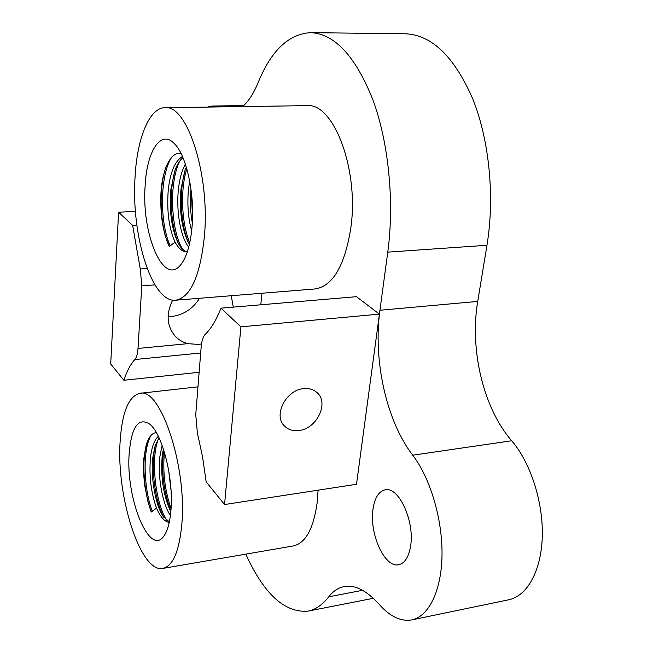 <?xml version="1.0" encoding="UTF-8"?>
<svg xmlns="http://www.w3.org/2000/svg" width="653" height="653" viewBox="0 0 653 653"><rect width="100%" height="100%" fill="white"/><g stroke="black" fill="none" stroke-linecap="round" stroke-linejoin="round"><path stroke-width="0.98" d="M201.508 343.976L198.43 344.417L187.811 343.658C182.718 342.303 178.449 339.74 174.98 335.96C166.735 325.79 165.952 313.832 172.637 300.094M199.565 298.282C192.725 308.975 183.313 315.048 171.331 316.517L168.099 316.632M298.821 430.523C292.87 431.209 288.038 429.658 284.316 425.87C273.052 415.243 286.071 389.882 303.588 388.657C309.155 388.102 313.726 389.506 317.309 392.861C329.243 403.301 316.517 428.997 298.821 430.523M373.075 508.728C374.838 497.562 378.871 491.26 385.188 489.815C398.754 486.167 415.071 521.69 410.517 546.545C408.631 557.254 404.705 563.31 398.746 564.714C384.617 568.29 368.937 533.06 373.075 508.728M207.344 107.092L212.07 106.031L216.869 106.953M120.16 441.101C116.103 495.954 140.526 573.448 162.899 568.404C172.898 566.029 179.2 551.426 181.787 524.588C187.338 466.871 160.393 387.058 139.889 393.31C128.682 396.183 122.103 412.116 120.16 441.101M162.899 568.404L293.377 545.941C305.457 543.231 313.367 528.979 317.097 503.185L318.101 490.183M135.049 177.11C131.065 235.431 151.986 303.074 175.649 300.209C190.594 297.523 200.193 276.08 204.438 235.888C210.103 174.873 187.158 104.292 165.005 107.696C149.259 107.663 137.024 138.493 135.049 177.11M175.649 300.209L315.056 288.961C332.989 286.079 344.947 265.502 350.922 227.22C359.068 169.2 333.463 102.39 306.886 105.647L165.005 107.696M129.196 453.345C131.498 426.801 138.322 417.047 149.668 424.083C162.328 433.616 173.747 478.469 170.972 509.928C170.033 521.6 167.829 530.089 164.336 535.395C149.896 558.633 125.458 498.076 129.196 453.345M158.328 436.318C154.255 440.098 151.618 447.362 150.427 458.112C148.998 475.996 151.031 492.648 156.508 508.058L151.227 512.042L147.758 501.055L144.868 486.338C143.48 476.584 143.195 463.05 144.027 457.19L146.541 444.024C149.137 436.392 152.435 432.637 156.434 432.768M159.038 437.796L155.079 445.975L152.778 457.794C150.508 477.678 155.52 504.859 162.997 516.156L169.339 521.976M163.389 448.913L162.156 456.545C160.622 477.841 163.503 496.272 170.817 511.846M162.107 445.215L159.822 456.855C157.463 476.968 162.719 504.54 170.417 515.495M168.654 470.258L171.021 490.281M145.137 185.656C146.803 151.129 160.94 128.878 174.58 143.84C186.391 155.43 194.806 193.737 192.162 225.489C190.643 243.52 186.978 256.433 181.167 264.204C164.042 287.736 141.285 234.607 145.137 185.656M182.456 156.532C175.045 160.858 170.319 171.935 168.278 189.762C166.637 210.601 168.89 228.036 175.037 242.067L169.282 246.589L165.405 236.223C165.168 235.929 162.875 226.42 162.189 221.277C160.654 211.074 160.369 195.973 161.315 188.872C161.748 182.358 163.266 175.175 165.878 167.331C170.376 156.671 175.469 152.133 181.15 153.733M182.971 157.716C179.844 160.148 177.2 164.303 175.028 170.188L170.825 189.656C169.151 210.968 171.527 228.615 177.942 242.614C180.84 248.271 183.983 251.299 187.37 251.691M186.325 167.152L184.987 170.515L180.963 189.223C179.257 210.07 181.55 227.473 187.852 241.43L189.427 244.287M185.354 164.074C181.836 170.604 179.534 179.02 178.432 189.329C175.967 211.596 180.783 237.627 188.733 247.079M189.672 181.052L188.513 188.905C187.084 204.087 188.129 218.094 191.656 230.917M190.986 189.158C189.852 200.74 190.292 212.021 192.325 223M231.26 295.719L233.276 307.122M260.8 304.796L261.926 293.246M362.57 590.304L328.777 596.818C322.451 604.89 315.505 609.673 307.922 611.151C284.643 612.987 263.926 593.977 245.797 554.136M328.777 596.818C333.136 591.169 338.254 587.749 344.147 586.574C354.832 584.615 366.374 590.369 378.748 603.837L379.826 605.045C390.372 616.767 401.015 621.713 411.774 619.893C428.85 616.505 441.665 590.426 442.024 554.519C442.408 518.645 430.082 477.759 412.729 455.198C386.266 420.85 372.994 360.105 379.94 310.265L477.727 301.408C469.54 349.592 483.302 408.125 511.674 440.767C530.277 462.218 543.149 501.365 542.3 535.958C541.484 570.583 527.281 596.075 508.638 599.797L411.774 619.893M242.516 106.578C248.352 101.68 253.56 93.681 258.139 82.588C271.207 50.583 288.699 33.94 310.616 32.65C334.736 33.768 355.55 56.272 373.034 100.187C388.772 143.219 394.502 202.291 387.768 252.131L379.94 310.265M379.417 314.126L356.473 296.682L220.967 308.167C216.437 319.839 211.237 328.508 205.377 334.181C203.116 336.54 201.712 340.784 201.165 346.939L195.745 414.647L197.369 432.857L202.536 456.847L206.152 481.824L224.55 504.54L356.497 484.281L379.417 314.126L240.908 326.851L220.967 308.167M310.616 32.65L405.399 33.776C431.804 34.911 454.268 56.623 472.772 98.905C489.391 140.346 494.901 197.165 486.967 245.267L477.727 301.408M175.069 242.124C178.669 248.679 182.562 251.903 186.734 251.789L187.362 251.723M156.532 508.124C160.556 517.217 164.801 521.959 169.266 522.327M163.642 449.697C161.144 471.376 163.56 491.799 170.89 510.973M155.463 444.807C150.337 465.156 154.655 500.573 163.764 517.282M146.533 444.04C141.53 461.744 143.978 493.015 151.308 511.985M164.442 452.26C162.613 472.013 164.825 490.713 171.078 508.344M158.565 438.441C150.051 458.643 155.716 505.177 167.274 520.963M151.161 435.298C142.338 449.533 143.587 488.468 152.288 511.258M191.468 193.035L192.513 218.984M185.256 169.788C178.832 190.97 180.563 224.003 188.276 242.263M175.331 169.38C168.678 190.872 170.498 225.073 178.416 243.52M165.764 167.641C158.157 190.047 160.344 228.068 169.282 246.581M186.807 168.784C179.967 190.17 181.73 224.314 189.77 242.745M179.795 160.989C168.711 182.93 170.996 230.558 182.489 249.144M172.196 156.581C159.659 173.976 159.495 223.359 170.253 245.83M224.55 504.54L240.908 326.851M123.89 380.283C126.829 371.198 130.494 364.284 134.877 359.542C136.591 357.591 137.636 353.885 138.012 348.433L141.791 285.851L140.273 268.971L132.641 225.391L118.593 212.217L110.7 363.99L123.89 380.283L199.141 372.283M132.641 225.391L136.869 225.154M118.593 212.217L135.44 211.384M486.967 245.267L387.768 252.131M511.674 440.767L412.729 455.198M134.877 359.542L200.683 352.979M138.012 348.433L187.811 343.658M141.791 285.851L154.932 284.863M140.273 268.971L147.145 268.489M243.651 105.59L212.07 106.031M150.353 424.695L149.668 424.083M175.428 144.778L174.58 143.84M373.336 598.295L307.922 611.151M181.901 263.208L181.167 264.204M164.842 534.603L164.336 535.395M139.889 393.31L197.973 386.837M317.309 392.861L316.827 392.42"/></g></svg>
